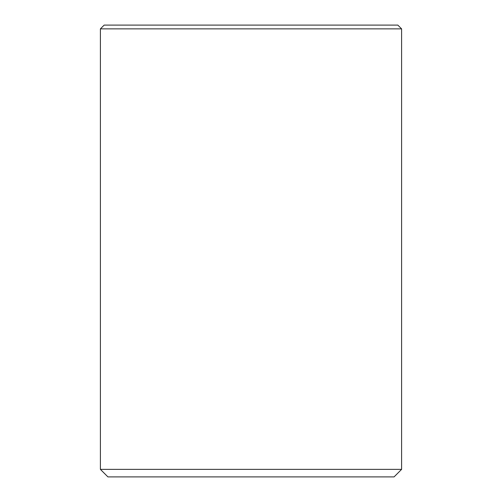 <?xml version="1.0" encoding="UTF-8"?>
<svg xmlns="http://www.w3.org/2000/svg" width="502" height="502" viewBox="0 0 502 502"><rect width="100%" height="100%" fill="white"/><g stroke="black" fill="none" stroke-linecap="round" stroke-linejoin="round"><path stroke-width="0.75" d="M251 469.37L100.4 469.37L100.4 28.865L401.6 28.865L401.6 469.37L251 469.37M100.4 469.37L107.93 476.9L394.07 476.9L401.6 469.37M401.6 28.865L397.835 25.1L104.165 25.1L100.4 28.865"/></g></svg>
